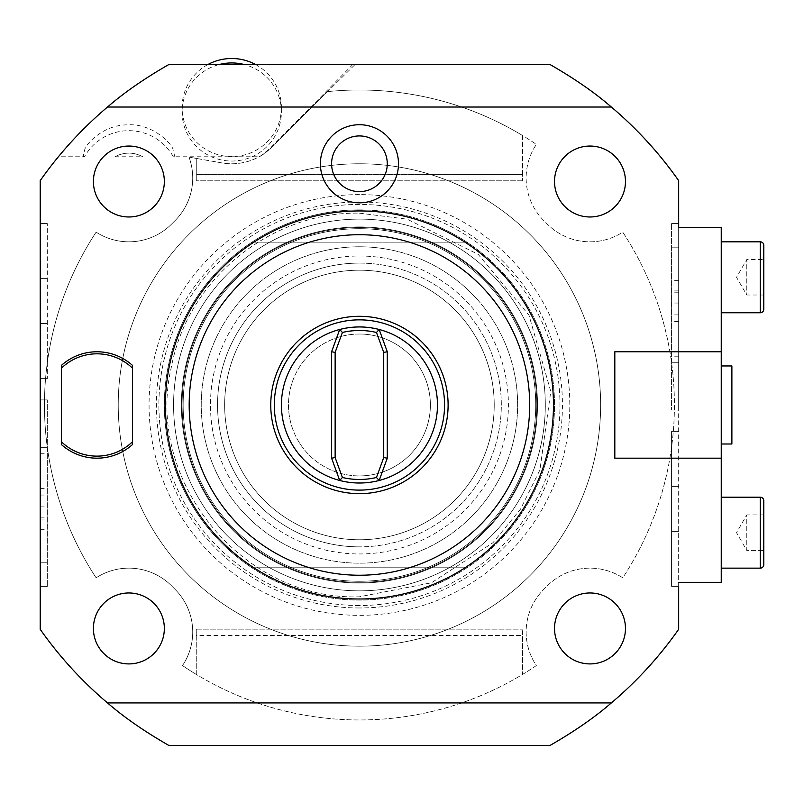<?xml version="1.0" encoding="UTF-8"?>
<svg xmlns="http://www.w3.org/2000/svg" width="804" height="804" viewBox="0 0 804 804"><rect width="100%" height="100%" fill="white"/><g stroke="black" fill="none" stroke-linecap="round" stroke-linejoin="round"><path stroke-width="0.6" stroke-dasharray="4.02 3.01" d="M352.825 64.461L549.926 64.461A390.181 390.181 0 0 1 678.666 180.639L678.666 629.311A390.181 390.181 0 0 1 549.926 745.499L168.951 745.499A390.181 390.181 0 0 1 40.2 629.311L40.2 180.639A390.181 390.181 0 0 1 58.38 156.78L84.46 156.78A50.843 50.843 0 0 1 173.292 156.78L259.571 156.78L269.36 148.961L352.825 64.461L355.107 64.461L269.36 149.152A53.205 52.551 0 0 1 259.571 156.78M114.962 156.78L142.79 156.78A28.381 28.381 0 0 0 114.962 156.78C124.238 151.876 133.514 151.876 142.79 156.78M359.438 163.775A241.2 241.2 0 0 1 600.638 404.975A241.2 241.2 0 0 1 359.438 646.175A241.2 241.2 0 0 1 118.238 404.975A241.2 241.2 0 0 1 359.438 163.775A241.2 241.2 0 0 1 600.638 404.975A241.2 241.2 0 0 1 359.438 646.175A241.2 241.2 0 0 1 118.238 404.975A241.2 241.2 0 0 1 359.438 163.775M58.38 156.78C89.415 119.203 126.268 88.43 168.951 64.461L219.482 64.461A49.657 49.044 180 0 0 182.086 111.987A49.657 49.044 180 0 0 211.502 156.78A49.657 49.044 180 0 0 231.743 161.041A49.657 49.044 0 0 0 251.974 156.78A49.657 49.044 180 0 0 281.4 111.987A49.657 49.044 180 0 0 243.994 64.461L355.107 64.461M173.292 156.78C174.82 157.222 174.719 154.941 172.991 149.926C173.925 146.499 154.227 122.992 127.102 124.851C101.183 125.022 84.209 146.72 84.762 149.916C83.033 154.931 82.933 157.222 84.46 156.78M208.025 64.461A49.657 49.044 180 0 0 182.086 107.555A49.657 49.044 180 0 0 231.743 156.599A49.657 49.044 0 0 0 281.4 107.555L281.4 111.987M255.461 64.461A49.657 49.044 0 0 1 281.4 107.555M219.482 64.461L243.994 64.461M721.238 351.77L614.819 351.77L614.819 458.179L721.238 458.179M553.464 404.975A194.025 194.025 0 0 1 359.438 599A194.025 194.025 0 0 1 165.413 404.975A194.025 194.025 0 0 1 359.438 210.949A194.025 194.025 0 0 1 553.464 404.975A194.025 194.025 0 0 1 359.438 599A194.025 194.025 0 0 1 165.413 404.975A194.025 194.025 0 0 1 359.438 210.949A194.025 194.025 0 0 1 553.464 404.975A194.025 194.025 0 0 1 359.438 599A194.025 194.025 0 0 1 165.413 404.975A194.025 194.025 0 0 1 359.438 210.949A194.025 194.025 0 0 1 553.464 404.975M589.995 592.97A35.466 35.466 0 0 0 554.519 628.447A35.466 35.466 0 0 0 589.995 663.913A35.466 35.466 0 0 0 625.462 628.447A35.466 35.466 0 0 0 589.995 592.97M128.881 592.97A35.466 35.466 0 0 0 93.405 628.447A35.466 35.466 0 0 0 128.881 663.913A35.466 35.466 0 0 0 164.348 628.447A35.466 35.466 0 0 0 128.881 592.97M589.995 146.047A35.466 35.466 0 0 0 554.519 181.513A35.466 35.466 0 0 0 589.995 216.979A35.466 35.466 0 0 0 625.462 181.513A35.466 35.466 0 0 0 589.995 146.047M128.881 146.047A35.466 35.466 0 0 0 93.405 181.513A35.466 35.466 0 0 0 128.881 216.979A35.466 35.466 0 0 0 164.348 181.513A35.466 35.466 0 0 0 128.881 146.047M132.419 366.282L132.419 367.207M132.419 442.743L132.419 443.677M61.486 443.677L61.486 442.743M61.486 367.207L61.486 366.282M678.666 582.327L721.238 582.327L721.238 227.622L678.666 227.622L678.666 586.367L671.581 586.367L671.581 431.356L671.581 586.367L678.666 586.367M721.238 365.961L721.238 443.999L721.238 365.961M721.238 241.813L721.238 312.756L721.238 241.813M721.238 497.204L721.238 568.147L721.238 497.204M678.666 223.572L671.581 223.572L678.666 223.572L678.666 410.05L678.666 227.622M678.666 247.18L671.581 247.18L671.581 410.05L671.581 223.572L671.581 247.18L678.666 247.18M678.666 321.57L671.581 321.57M678.666 356.202L671.581 356.202M678.666 410.05L671.581 410.05L678.666 410.05M678.666 362.292L671.581 362.292L678.666 362.292M678.666 314.897L671.581 314.897M678.666 486.38L671.581 486.38L678.666 486.38M678.666 431.356L671.581 431.356L678.666 431.356M678.666 531.343L671.581 531.343L678.666 531.343M731.881 443.999L731.881 365.961M763.8 309.208L763.8 245.361M763.8 259.551L763.8 295.018L746.775 295.018L736.534 277.279L746.775 259.551L746.775 295.018L746.775 259.551L763.8 259.551L763.8 295.018M763.8 564.599L763.8 500.751M763.8 514.932L746.775 514.932L746.775 550.408L736.534 532.67L746.775 514.932L746.775 550.408L763.8 550.408M40.2 562.77L40.2 399.9L40.2 586.387L40.2 562.77L47.295 562.77L47.295 399.9L47.295 586.387L47.295 562.77L40.2 562.77M40.2 323.57L40.2 223.582L40.2 378.604L40.2 323.57L47.295 323.57L47.295 223.582L47.295 378.604L47.295 323.57L40.2 323.57M40.2 586.387L47.295 586.387L40.2 586.387M40.2 488.38L47.295 488.38M40.2 453.747L47.295 453.747M40.2 399.9L47.295 399.9L40.2 399.9M40.2 447.667L47.295 447.667L40.2 447.667M40.2 495.053L47.295 495.053M40.2 378.604L47.295 378.604L40.2 378.604M40.2 223.582L47.295 223.582L40.2 223.582M40.2 278.616L47.295 278.616L40.2 278.616M359.438 590.839A185.865 185.865 0 0 0 545.303 404.975A185.865 185.865 0 0 0 359.438 219.11A185.865 185.865 0 0 0 173.574 404.975A185.865 185.865 0 0 0 359.438 590.839A185.865 185.865 0 0 1 173.574 404.975A185.865 185.865 0 0 1 359.438 219.11A185.865 185.865 0 0 1 545.303 404.975A185.865 185.865 0 0 1 359.438 590.839M545.303 404.975A185.865 185.865 0 0 0 359.438 219.11A185.865 185.865 0 0 0 173.574 404.975A185.865 185.865 0 0 0 359.438 590.839A185.865 185.865 0 0 0 545.303 404.975M529.695 404.975A170.257 170.257 0 0 1 359.438 575.232A170.257 170.257 0 0 1 189.181 404.975A170.257 170.257 0 0 1 359.438 234.718A170.257 170.257 0 0 1 529.695 404.975M359.438 326.947A78.038 78.038 0 0 0 339.71 480.48L339.71 480.48M379.166 329.479L379.166 329.479A78.038 78.038 0 0 1 379.166 480.48L379.166 480.48M331.59 458.179L331.59 351.77M387.277 351.77L387.277 458.179M543.805 220.608A60.3 60.3 0 0 1 536.358 144.388A314.977 314.977 0 0 0 327.399 91.636L271.873 147.152A56.752 56.752 0 0 1 221.884 162.921L189 157.122A60.3 60.3 0 0 1 175.061 220.608L171.513 224.155A60.3 60.3 0 0 1 96.118 232.135A314.977 314.977 0 0 0 96.118 577.815A60.3 60.3 0 0 1 171.513 585.804L175.061 589.352A60.3 60.3 0 0 1 182.508 665.571A314.977 314.977 0 0 0 536.358 665.571A60.3 60.3 0 0 1 543.805 589.352L547.353 585.804A60.3 60.3 0 0 1 622.758 577.815A314.977 314.977 0 0 0 622.758 232.135A60.3 60.3 0 0 1 547.353 224.155L543.805 220.608A60.3 60.3 0 0 1 536.358 144.388A314.977 314.977 0 0 0 522.6 135.554L522.6 174.418L196.266 174.418L196.266 158.398L189 157.122A60.3 60.3 0 0 1 175.061 220.608L171.513 224.155A60.3 60.3 0 0 1 96.118 232.135A314.977 314.977 0 0 0 96.118 577.815A60.3 60.3 0 0 1 171.513 585.804L175.061 589.352A60.3 60.3 0 0 1 182.508 665.571A314.977 314.977 0 0 0 196.266 674.405L196.266 635.532L522.6 635.532L522.6 674.405A314.977 314.977 0 0 1 196.266 674.405L196.266 629.15L196.266 635.532L522.6 635.532L522.6 629.15L522.6 674.405A314.977 314.977 0 0 0 536.358 665.571A60.3 60.3 0 0 1 543.805 589.352L547.353 585.804A60.3 60.3 0 0 1 622.758 577.815A314.977 314.977 0 0 0 622.758 232.135A60.3 60.3 0 0 1 547.353 224.155L543.805 220.608M327.399 91.636A314.977 314.977 0 0 1 522.6 135.554L522.6 180.799L522.6 174.418L196.266 174.418L196.266 180.799L196.266 158.398L221.884 162.921A56.752 56.752 0 0 0 271.873 147.152L327.399 91.636M359.438 194.608A210.377 210.377 0 0 0 149.062 404.975A210.377 210.377 0 0 0 359.438 615.351A210.377 210.377 0 0 0 569.805 404.975A210.377 210.377 0 0 0 359.438 194.608M196.266 629.15L522.6 629.15L196.266 629.15M522.6 180.799L196.266 180.799L522.6 180.799M359.438 226.919A178.066 178.066 0 0 0 181.372 404.975A178.066 178.066 0 0 0 359.438 583.041A178.066 178.066 0 0 1 181.372 404.975A178.066 178.066 0 0 1 359.438 226.919A178.066 178.066 0 0 1 537.494 404.975A178.066 178.066 0 0 1 359.438 583.041A178.066 178.066 0 0 0 537.494 404.975A178.066 178.066 0 0 0 359.438 226.919M359.438 228.688A176.287 176.287 0 0 0 183.151 404.975A176.287 176.287 0 0 0 359.438 581.262A176.287 176.287 0 0 0 535.725 404.975A176.287 176.287 0 0 0 359.438 228.688A176.287 176.287 0 0 0 183.151 404.975A176.287 176.287 0 0 0 359.438 581.262A176.287 176.287 0 0 0 535.725 404.975A176.287 176.287 0 0 0 359.438 228.688M359.438 246.778A158.197 158.197 0 0 1 517.635 404.975A158.197 158.197 0 0 1 359.438 563.172A158.197 158.197 0 0 1 201.241 404.975A158.197 158.197 0 0 1 359.438 246.778A158.197 158.197 0 0 1 517.635 404.975A158.197 158.197 0 0 1 359.438 563.172A158.197 158.197 0 0 1 201.241 404.975A158.197 158.197 0 0 1 359.438 246.778M359.438 227.622A177.352 177.352 0 0 1 536.791 404.975A177.352 177.352 0 0 1 359.438 582.327A177.352 177.352 0 0 1 182.086 404.975A177.352 177.352 0 0 1 359.438 227.622A177.352 177.352 0 0 1 536.791 404.975A177.352 177.352 0 0 1 359.438 582.327A177.352 177.352 0 0 1 182.086 404.975A177.352 177.352 0 0 1 359.438 227.622A177.352 177.352 0 0 0 182.086 404.975A177.352 177.352 0 0 0 359.438 582.327A177.352 177.352 0 0 0 536.791 404.975A177.352 177.352 0 0 0 359.438 227.622A177.352 177.352 0 0 0 182.086 404.975A177.352 177.352 0 0 0 359.438 582.327A177.352 177.352 0 0 0 536.791 404.975A177.352 177.352 0 0 0 359.438 227.622M359.438 209.894A195.091 195.091 0 0 1 554.519 404.975A195.091 195.091 0 0 1 359.438 600.065A195.091 195.091 0 0 1 164.348 404.975A195.091 195.091 0 0 1 466.913 242.165A195.091 195.091 0 0 1 359.438 600.065A195.091 195.091 0 0 1 251.953 567.785L466.913 567.785L251.953 567.785A195.091 195.091 0 0 1 251.953 242.165L466.913 242.165L251.953 242.165A195.091 195.091 0 0 1 359.438 209.894M359.438 270.194A134.791 134.791 0 0 1 494.219 404.975A134.791 134.791 0 0 1 359.438 539.765A134.791 134.791 0 0 1 224.648 404.975A134.791 134.791 0 0 1 359.438 270.194A134.791 134.791 0 0 1 494.219 404.975A134.791 134.791 0 0 1 359.438 539.765A134.791 134.791 0 0 1 224.648 404.975A134.791 134.791 0 0 1 359.438 270.194M359.438 263.099A141.886 141.886 0 0 1 501.314 404.975A141.886 141.886 0 0 1 359.438 546.861A141.886 141.886 0 0 0 501.314 404.975A141.886 141.886 0 0 0 359.438 263.099A141.886 141.886 0 0 0 217.552 404.975A141.886 141.886 0 0 0 359.438 546.861A141.886 141.886 0 0 1 217.552 404.975A141.886 141.886 0 0 1 359.438 263.099M359.438 256.004A148.981 148.981 0 0 1 508.409 404.975A148.981 148.981 0 0 1 359.438 553.956A148.981 148.981 0 0 1 210.457 404.975A148.981 148.981 0 0 1 359.438 256.004M359.438 334.032A70.943 70.943 0 0 0 288.495 404.975A70.943 70.943 0 0 0 359.438 475.918A70.943 70.943 0 0 1 288.495 404.975A70.943 70.943 0 0 1 359.438 334.032A70.943 70.943 0 0 1 430.381 404.975A70.943 70.943 0 0 1 359.438 475.918A70.943 70.943 0 0 0 430.381 404.975A70.943 70.943 0 0 0 359.438 334.032M678.666 290.907L671.581 290.907M678.666 280.636L671.581 280.636M678.666 292.777L671.581 292.777M678.666 303.058L671.581 303.058M760.252 312.756L760.252 241.813M760.252 568.147L760.252 497.204M40.2 519.052L47.295 519.052M40.2 529.323L47.295 529.323M40.2 517.183L47.295 517.183M40.2 506.892L47.295 506.892M359.438 607.975A203 203 0 0 1 156.438 404.975A203 203 0 0 1 359.438 201.975A203 203 0 0 1 562.438 404.975A203 203 0 0 1 359.438 607.975M359.438 605.523A200.548 200.548 0 0 1 158.89 404.975A200.548 200.548 0 0 1 359.438 204.437A200.548 200.548 0 0 1 559.976 404.975A200.548 200.548 0 0 1 359.438 605.523M182.086 107.555L182.086 111.987M359.438 213.15L407.136 219.18L478.199 254.355L528.972 315.208L550.77 391.417L539.916 469.958L520.59 509.032L492.932 542.73L431.446 582.769L359.438 596.799C242.255 600.769 143.946 480.018 171.594 366.081C187.935 279.149 270.988 211.532 359.438 213.15"/><path stroke-width="1.21" d="M678.666 586.367L678.666 629.311A390.181 390.181 0 0 1 611.352 702.927C594.819 717.299 574.337 731.479 549.926 745.499L168.951 745.499C144.529 731.479 124.057 717.299 107.515 702.927A390.181 390.181 0 0 1 40.2 629.311L40.2 180.639A390.181 390.181 0 0 1 107.515 107.022C124.057 92.661 144.529 78.47 168.951 64.461L549.926 64.461C574.337 78.47 594.819 92.661 611.352 107.022L107.515 107.022M611.352 702.927L107.515 702.927M243.994 64.461A49.657 49.044 0 0 0 231.743 62.943A49.657 49.044 180 0 0 219.482 64.461M255.461 64.461A49.657 49.044 0 0 0 231.743 58.501A49.657 49.044 180 0 0 208.025 64.461M678.666 582.327L721.238 582.327L721.238 227.622L678.666 227.622L678.666 180.639A390.181 390.181 0 0 0 611.352 107.022M359.438 124.72A39.054 39.054 0 0 1 398.493 163.775A39.054 39.054 0 0 1 359.438 202.829A39.054 39.054 0 0 1 320.384 163.775A39.054 39.054 0 0 1 359.438 124.72M132.419 443.677L132.419 444.632A53.205 53.205 0 0 1 61.486 444.632L61.486 443.677M61.486 366.282L61.486 365.317A53.205 53.205 0 0 1 132.419 365.317L132.419 366.282M132.419 367.207L132.419 442.743M61.486 442.743L61.486 367.207M721.238 458.179L614.819 458.179L614.819 351.77L721.238 351.77M678.666 227.622L678.666 223.572M721.238 443.999L731.881 443.999L731.881 365.961L721.238 365.961M721.238 241.813L760.252 241.813L760.252 312.756L721.238 312.756M760.252 312.756A3.548 3.548 0 0 0 763.8 309.208L763.8 245.361A3.548 3.548 0 0 0 760.252 241.813M721.238 497.204L760.252 497.204L760.252 568.147L721.238 568.147M760.252 568.147A3.548 3.548 0 0 0 763.8 564.599L763.8 500.751A3.548 3.548 0 0 0 760.252 497.204M763.8 514.932L763.8 550.408L763.8 514.932M553.464 404.975A194.025 194.025 0 0 1 359.438 599A194.025 194.025 0 0 1 165.413 404.975A194.025 194.025 0 0 1 359.438 210.949A194.025 194.025 0 0 1 553.464 404.975M529.695 404.975A170.257 170.257 0 0 1 359.438 575.232A170.257 170.257 0 0 1 189.181 404.975A170.257 170.257 0 0 1 359.438 234.718A170.257 170.257 0 0 1 529.695 404.975M359.438 316.304A88.681 88.681 0 0 0 270.757 404.975A88.681 88.681 0 0 0 359.438 493.656A88.681 88.681 0 0 0 448.109 404.975A88.681 88.681 0 0 0 359.438 316.304M359.438 490.108A85.134 85.134 0 0 1 274.305 404.975A85.134 85.134 0 0 1 359.438 319.851A85.134 85.134 0 0 1 444.562 404.975A85.134 85.134 0 0 1 359.438 490.108M359.438 326.947A78.038 78.038 0 0 1 379.166 329.479A78.038 78.038 0 0 0 339.71 329.479L331.59 351.77L339.71 329.479A78.038 78.038 0 0 0 359.438 483.013A78.038 78.038 0 0 1 339.71 480.48L342.393 477.486A74.491 74.491 0 0 0 376.473 477.486L383.729 457.556L383.729 352.393L376.473 332.464A74.491 74.491 0 0 0 342.393 332.464L335.137 352.393L335.137 457.556L342.393 477.486M376.473 332.464L379.166 329.479L387.277 351.77L379.166 329.479A78.038 78.038 0 0 1 379.166 480.48L387.277 458.179L379.166 480.48A78.038 78.038 0 0 1 359.438 483.013A78.038 78.038 0 0 0 379.166 480.48L376.473 477.486M383.729 352.393L387.277 351.77L387.277 458.179L383.729 457.556M339.71 329.479L342.393 332.464M335.137 457.556L331.59 458.179L339.71 480.48L331.59 458.179L331.59 351.77L335.137 352.393M589.995 592.97A35.466 35.466 0 0 0 554.519 628.447A35.466 35.466 0 0 0 589.995 663.913A35.466 35.466 0 0 0 625.462 628.447A35.466 35.466 0 0 0 589.995 592.97M128.881 592.97A35.466 35.466 0 0 0 93.405 628.447A35.466 35.466 0 0 0 128.881 663.913A35.466 35.466 0 0 0 164.348 628.447A35.466 35.466 0 0 0 128.881 592.97M589.995 146.047A35.466 35.466 0 0 0 554.519 181.513A35.466 35.466 0 0 0 589.995 216.979A35.466 35.466 0 0 0 625.462 181.513A35.466 35.466 0 0 0 589.995 146.047M128.881 146.047A35.466 35.466 0 0 0 93.405 181.513A35.466 35.466 0 0 0 128.881 216.979A35.466 35.466 0 0 0 164.348 181.513A35.466 35.466 0 0 0 128.881 146.047M359.438 135.936A27.849 27.849 0 0 1 387.277 163.775A27.849 27.849 0 0 1 359.438 191.623A27.849 27.849 0 0 1 331.59 163.775A27.849 27.849 0 0 1 359.438 135.936M61.486 368.111L61.486 444.632A53.205 53.205 0 0 0 132.419 444.632L132.419 368.111A51.154 51.154 0 0 0 61.486 368.111L61.486 365.317A53.205 53.205 0 0 1 132.419 365.317L132.419 368.111M61.486 441.838A51.154 51.154 0 0 0 132.419 441.838"/></g></svg>
